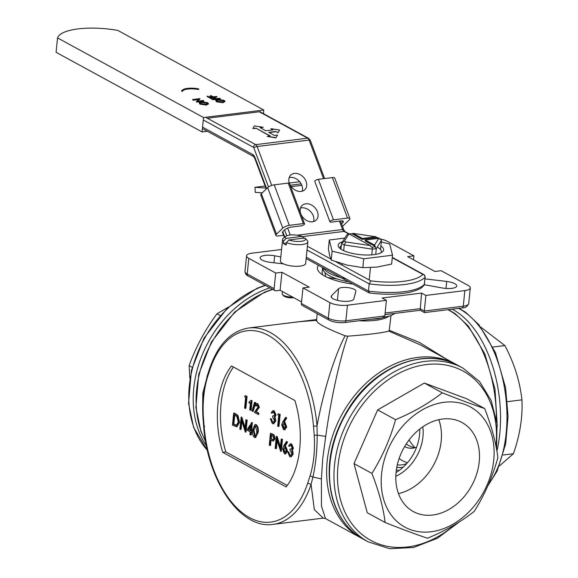 <?xml version="1.0" encoding="UTF-8"?>
<svg xmlns="http://www.w3.org/2000/svg" width="578" height="578" viewBox="0 0 578 578"><rect width="100%" height="100%" fill="white"/><g stroke="black" fill="none" stroke-linecap="round" stroke-linejoin="round"><path stroke-width="0.87" d="M306.297 257.181L368.453 291.081A50.741 15.743 5.8 0 0 424.295 284.427A2.536 2.355 41.2 0 1 423.753 285.676A2.536 2.536 0 0 0 424.375 284.26A2.536 0.788 -174.2 0 1 424.295 284.427L425.025 277.223A50.741 15.743 -174.2 0 1 369.183 283.885L370.866 280.879A48.205 14.956 5.8 0 0 422.821 274.406A2.536 2.355 41.2 0 1 425.025 277.223A2.536 0.788 -174.2 0 0 425.105 277.064A2.536 2.536 0 0 0 423.797 274.579A2.536 1.944 118.6 0 0 422.821 274.406L392.267 257.745M307.026 249.985L369.183 283.885L368.453 291.081L369.645 292.873M306.152 258.597L369.212 292.945C384.832 294.874 398.387 294.643 409.874 292.244C421.637 289.051 421.275 287.743 423.753 285.676M278.018 132.615L279.629 130.014L270.844 128.706L272.997 129.877L265.837 130.765L260.1 127.637L263.214 127.254L254.436 125.939L252.824 128.547L255.946 128.157L270.287 135.982L267.173 136.372L275.952 137.68L277.563 135.079L274.449 135.462L268.705 132.333L275.865 131.444L277.996 132.853L279.629 130.014M275.865 131.444L277.996 132.853M269.059 132.528L275.843 131.683M277.563 135.079L275.952 137.68M267.173 136.372L275.93 137.918M255.946 128.157L269.912 136.025M252.824 128.547L255.917 128.395M263.214 127.254L260.454 127.832M270.844 128.706L272.621 129.927M312.51 221.8A10.151 7.716 46.1 0 0 316.18 220.102A10.151 7.716 46.1 0 0 314.699 207.444A10.151 7.716 46.1 0 0 302.099 205.486A10.151 7.716 46.1 0 0 301.969 216.1A10.151 7.716 46.1 0 0 312.51 221.8M301.138 191.419A10.151 7.716 46.1 0 0 304.816 189.729A10.151 7.716 46.1 0 0 303.327 177.07A10.151 7.716 46.1 0 0 290.734 175.112A10.151 7.716 46.1 0 0 290.597 185.726A10.151 7.716 46.1 0 0 301.138 191.419M313.565 221.584A10.151 7.716 46.1 0 0 310.502 211.483A10.151 7.716 46.1 0 0 300.524 208.051M302.193 191.21A10.151 7.716 46.1 0 0 299.129 181.109A10.151 7.716 46.1 0 0 289.152 177.677M399.123 458.527A55.82 31.508 -97.1 0 0 399.738 458.968A55.82 31.508 -97.1 0 0 407.483 462.718M404.6 446.621A40.597 22.91 -97.1 0 0 412.844 448.167A40.597 22.91 -97.1 0 0 416.651 447.09M409.065 439.981A50.734 28.633 -97.1 0 0 414.845 447.582M397.303 464.864A55.82 31.508 -97.1 0 0 401.84 464.878A55.82 31.508 -97.1 0 0 406.782 463.527M396.797 467.291A58.356 32.939 -97.1 0 0 403.112 467.248M503.106 455.009L513.401 453.723L499.392 465.94M480.939 327.249L504.869 345.557C514.182 363.092 519.868 381.198 521.934 399.86C522.765 417.251 519.918 435.212 513.401 453.723M492.94 347.038L504.869 345.557M507.397 401.667L521.934 399.86M399.109 470.506A62.157 35.085 82.9 0 1 396.385 469.77M415.286 447.618A40.597 22.91 82.9 0 1 408.408 445.392A40.597 22.91 82.9 0 1 406.89 444.424A40.597 22.91 82.9 0 1 406.255 443.955M189.83 378.142L189.122 365.614C195.834 347.06 205.125 329.785 216.996 313.782L228.404 307.12M192.185 367.283L189.122 365.614M220.131 315.494L216.996 313.782M392.527 255.194L391.624 264.074L377.102 267.065L362.825 267.665L346.894 265.056L331.208 260.064L329.677 255.664L328.391 248.88L329.294 240L332.112 251.177L363.728 258.778L392.527 255.194L389.709 244.01L381.285 241.987M344.864 238.057L329.294 240M380.873 246.011A22.853 7.088 -174.2 0 1 382.166 252.08A22.853 7.088 -174.2 0 1 360.195 254.652A22.853 7.088 -174.2 0 1 339.185 247.716A22.853 7.088 -174.2 0 1 342.624 241.676M331.208 260.064L332.112 251.177M362.825 267.665L363.728 258.778M341.316 245.534A20.772 6.445 5.8 0 0 340.045 247.456A20.772 6.445 5.8 0 0 340.29 248.713M380.88 252.839A20.772 6.445 5.8 0 0 381.379 251.661A20.772 6.445 5.8 0 0 377.73 247.442M303.977 238.533L302.092 236.395L285.987 238.403L283.617 241.069A12.687 3.938 -174.2 0 1 282.613 239.299A12.687 3.938 -174.2 0 1 283.43 238.093L286.038 236.192A10.151 3.15 5.8 0 0 285.987 238.403M286.435 243.085L283.372 243.468L283.617 241.069M286.486 242.63L288.863 239.964L304.96 237.963A10.151 3.15 5.8 0 1 305.119 238.129L307.286 240.513A12.687 3.938 -174.2 0 1 307.85 241.864A12.687 3.938 -174.2 0 1 299.996 244.682A12.687 3.938 -174.2 0 1 286.486 242.63L286.24 245.029A12.687 3.938 5.8 0 1 283.372 243.468M302.092 236.395A10.151 3.15 5.8 0 0 286.038 236.192M293.667 297.663A6.344 1.965 -174.2 0 1 283.596 295.806L282.512 294.614A7.608 2.363 5.8 0 0 292.519 297.034M307.85 241.864L305.661 263.46A12.687 3.938 -174.2 0 1 297.8 266.277A12.687 3.938 -174.2 0 1 284.289 264.225A12.687 3.938 -174.2 0 1 280.417 260.895L282.613 239.299M288.863 239.964A10.151 3.15 5.8 0 0 301.001 241.337A10.151 3.15 5.8 0 0 305.119 238.129M282.404 291.522L282.172 293.805A7.608 2.363 5.8 0 0 282.512 294.614M207.567 118.223L259.522 111.756A2.536 1.944 -61.4 0 1 260.497 111.922A2.536 1.944 -61.4 0 1 260.974 112.334M197.416 88.889L198.753 88.954L197.568 88.687A12.969 4.024 5.8 0 0 182.019 90.623L181.593 90.558L181.969 91.042L182.951 90.768L182.417 90.688A12.976 4.024 -174.2 0 1 197.459 88.817L197.365 89.366L198.702 89.438L198.753 88.954M182.735 90.732A12.976 4.024 -174.2 0 1 197.373 89.294M182.951 90.768L181.926 91.526L181.969 91.042M181.593 90.558L181.926 91.526M216.923 96.533L209.648 97.436L207.199 96.107L209.944 97.097L212.184 96.822L210.19 95.731L210.934 95.637L212.928 96.728L216.923 96.533L216.873 97.01L209.597 97.92L207.155 96.584L207.199 96.107M209.648 97.436L209.597 97.92M211.425 96.916L210.139 96.215L210.19 95.731M220.269 98.361L212.993 99.264L210.551 97.928L213.289 98.925L215.529 98.643L213.535 97.559L214.279 97.465L216.273 98.556L220.269 98.361L220.218 98.838L212.95 99.741L210.5 98.412L210.551 97.928M212.993 99.264L212.95 99.741M214.77 98.737L213.484 98.036L213.535 97.559M223.997 101.461L223.339 100.912L218.058 100.095L216.577 100.63M223.39 100.435L218.108 99.618L216.526 100.37L217.234 101.201L222.523 102.003L224.098 101.229L223.39 100.435L223.339 100.912M218.108 99.618L218.058 100.095M216.461 101.786L215.637 100.341L217.66 99.373L224.119 100.334L224.965 101.273L222.971 102.248L222.927 102.725L216.461 101.786L215.637 100.341M224.878 101.511L222.927 102.725M222.971 102.248L216.512 101.309M203.311 100.471L196.484 101.627L198.803 99.055L192.626 99.517L199.901 98.614L197.597 101.186L203.311 100.471M203.759 100.724L203.716 101.201L196.441 102.104L196.39 101.576M196.484 101.627L196.441 102.104M198.29 99.589L193.023 100.247L192.626 99.517M193.074 99.763L193.023 100.247M200.002 98.672L198.066 101.128M207.488 103.823L206.83 103.274L201.549 102.458L200.067 102.992M206.881 102.797L201.599 101.981L200.017 102.732L200.725 103.563L206.014 104.365L207.589 103.585L206.881 102.797L206.83 103.274M201.599 101.981L201.549 102.458M199.952 104.148L199.128 102.703L201.151 101.735L207.61 102.696L208.463 103.635L206.418 105.088L199.952 104.148L199.128 102.703M208.369 103.874L206.418 105.088M206.469 104.611L200.002 103.672M57.533 37.91L203.528 117.536L263.799 110.037L117.804 30.41A48.205 14.956 5.8 0 0 57.533 37.91L56.066 52.309L202.069 131.936L207.358 131.278M203.528 117.536L202.069 131.936M263.799 110.037L263.431 113.678M265.88 188.023L254.97 187.315L255.288 192.366L262.275 192.814M299.707 181.745L289.311 183.045M265.136 186.051L254.97 187.315M318.341 179.339L333.499 219.835A2.536 0.816 159.5 0 0 330.992 220.695A2.536 0.816 159.5 0 0 329.937 221.865L314.779 181.369A2.536 0.816 -20.5 0 1 315.834 180.199A2.536 0.816 -20.5 0 1 318.341 179.339L332.372 177.591A5.072 1.633 -20.5 0 1 334.749 178.096L349.907 218.6A5.072 1.633 159.5 0 0 347.53 218.087L332.372 177.591M329.937 221.865A2.536 0.816 159.5 0 0 331.129 222.125L340.998 220.897A5.072 1.633 -20.5 0 1 343.375 221.403A5.072 1.633 -20.5 0 1 342.783 222.66L341.562 223.845M282.454 232.659A5.072 1.633 -20.5 0 1 283.047 231.395L284.593 229.907A5.072 1.633 -20.5 0 1 291.124 227.103L300.994 225.875A2.536 0.816 159.5 0 0 303.501 225.015A2.536 0.816 159.5 0 0 304.555 223.845A2.536 0.816 159.5 0 0 303.371 223.585L288.205 183.089A2.536 0.816 -20.5 0 1 289.397 183.342L304.555 223.845M261.357 193.702L276.515 234.198A5.072 1.633 159.5 0 0 275.923 235.463L260.765 194.959A5.072 1.633 -20.5 0 1 261.357 193.702L267.65 187.64A5.072 1.633 -20.5 0 1 274.182 184.837L288.205 183.089M274.182 184.837L289.34 225.333A5.072 1.633 159.5 0 0 282.808 228.137L267.65 187.64M342.501 226.359A5.072 1.633 159.5 0 0 343.021 225.919L349.314 219.857A5.072 1.633 159.5 0 0 349.907 218.6M275.923 235.463A5.072 1.633 159.5 0 0 278.3 235.969L283.574 235.311M333.499 219.835L347.53 218.087M289.34 225.333L303.371 223.585M276.515 234.198L282.808 228.137M323.145 267.867L323.088 268.481A35.518 11.025 5.8 0 0 348.751 281.833M323.745 268.199A35.518 11.025 5.8 0 0 346.034 278.856M257.131 404.918L255.873 406.052L255.151 405.525L256.386 403.603L257.261 403.82L258.756 407.432L255.447 411.659L258.25 413.191L258.128 414.426L254.378 412.374L258.019 407.042L257.131 404.918L256.625 404.795M258.25 413.191L258.872 413.111L258.749 414.347L258.128 414.426M256.957 404.838L256.495 405.973L255.873 406.052M256.711 403.617L257.889 403.74L259.385 407.353L256.068 411.587L258.872 413.111M257.261 403.82L257.889 403.74M258.756 407.432L259.385 407.353M256.769 410.503L257.391 410.423M255.447 411.659L256.068 411.587M252.557 411.384L251.943 411.052L254.537 402.339L255.151 402.671L252.557 411.384L253.178 411.305L255.772 402.591L254.537 402.339M255.151 402.671L255.772 402.591M251.452 400.648L250.476 410.25L249.739 409.845L250.498 402.367L249.031 403.061L249.147 401.927L250.975 400.395L252.073 400.576L251.098 410.17L250.476 410.25M250.462 402.736L249.031 403.061M250.975 400.395L252.073 400.576M290.915 445.298L289.224 446.324L288.581 445.978L290.192 443.868L291.03 444.063L292.808 448.326L291.724 450.334L292.605 454.149L290.792 456.909L289.73 456.663L287.7 451.823L288.343 452.177L288.733 454.142L289.867 455.442L290.734 455.652L291.955 453.896L290.004 450.161L290.127 448.925L291.204 449.178L292.165 447.964L290.915 445.298L290.272 445.147M289.224 446.324L290.604 445.176M290.503 443.875L291.652 443.983L293.436 448.246L292.345 450.255L293.227 454.07L291.102 456.83M291.03 444.063L291.652 443.983M292.808 448.326L293.436 448.246M291.724 450.334L292.345 450.255M292.396 451.779L293.017 451.707M292.605 454.149L293.227 454.07M287.7 451.823L288.964 452.097L289.361 454.062L291.023 455.565M288.343 452.177L288.964 452.097M288.733 454.142L289.361 454.062M289.867 455.442L290.488 455.363M290.127 448.925L291.493 449.099M284.622 447.596L283.82 449.214L285.481 452.581M285.185 452.675L284.521 452.523L286.327 450.999L284.947 447.726L283.198 449.294L284.521 452.523L285.142 452.444M283.198 449.294L283.82 449.214M284.947 447.726L284.297 447.567M286.413 441.541L286.84 442.466L284.455 446.281L285.207 446.57L286.977 451.288L285.265 453.932L284.362 453.737L282.563 448.896L283.719 445.848L286.413 441.541L287.035 441.469L287.468 442.387L285.077 446.202L285.835 446.491L287.598 451.208L285.575 453.86M286.84 442.466L287.468 442.387M284.455 446.281L285.077 446.202M285.207 446.57L285.835 446.491M286.977 451.288L287.598 451.208M275.785 448.73L275.135 448.384L276.356 436.383L280.272 448.485L281.233 439.042L281.876 439.396L280.655 451.389L276.739 439.309L275.785 448.73L276.407 448.658L277.202 440.79M276.356 436.383L277.115 436.383L280.431 446.924M276.494 436.455L277.115 436.383M281.233 439.042L282.498 439.316L281.276 451.317L280.655 451.389M281.876 439.396L282.498 439.316M271.573 435.075L271.205 438.68L273.307 439.75M270.583 438.753L273.011 439.851L273.914 438.456L272.303 435.472L270.988 434.757L270.583 438.753L271.205 438.68M271.833 439.468L272.462 439.388M270.468 433.175L273.495 435.01L274.557 438.796L272.816 441.065L270.461 439.988L269.897 445.522L269.254 445.168L270.468 433.175L274.116 434.938L275.179 438.724L273.445 440.985M273.495 435.01L274.116 434.938M274.557 438.796L275.179 438.724M272.816 441.065L273.466 440.985M271.039 440.306L270.518 445.443L269.897 445.522M255.353 425.935L253.93 430.068L255.44 436.209M255.599 426.037C254.139 426.008 253.381 427.373 253.309 430.14L254.566 436.188L256.314 434.967L256.892 432.098L255.599 426.037L255.05 425.914M255.136 436.303L254.566 436.188L255.194 436.108M255.209 424.62L256.329 424.714C258.077 426.499 258.684 429.057 258.164 432.38L255.563 437.51M255.7 424.794C257.448 426.578 258.063 429.129 257.535 432.46L255.259 437.589L254.421 437.409C252.694 435.624 252.109 433.088 252.665 429.801L254.884 424.613L256.329 424.714M257.535 432.46L258.164 432.38M250.773 426.456L248.829 429.396L250.382 430.242M248.208 429.476L250.346 430.639L250.874 425.43L248.208 429.476L248.829 429.396M250.585 434.988L249.942 434.642L250.216 431.867L246.82 430.01L251.705 422.612L252.326 422.532L251.611 430.913L252.441 431.361L252.311 432.597L250.866 432.221L250.585 434.988L251.206 434.909L251.444 432.539M251.705 422.612L252.456 422.605M251.835 422.684L250.989 430.993L251.611 430.913M250.989 430.993L252.441 431.361M251.813 431.441L251.69 432.669M240.462 429.468L239.819 429.122L241.178 417.193L244.956 429.223L245.917 419.78L246.56 420.134L245.339 432.127L241.423 420.047L240.462 429.468L241.091 429.396L241.886 421.528M241.04 417.121L241.799 417.121L245.115 427.669M241.178 417.193L241.799 417.121M245.917 419.78L247.182 420.054L245.961 432.055L245.339 432.127M246.56 420.134L247.182 420.054M234.784 415.011L233.859 424.151L236.763 425.415M233.23 424.23L236.135 425.487L238.302 422.113L236.879 416.507L234.198 414.693L233.23 424.23L233.859 424.151M233.685 413.111L237.363 415.575L238.945 422.467L236.525 426.831L232.464 425.105L233.685 413.111L234.307 413.032L237.984 415.495L239.567 422.395L236.828 426.759M237.363 415.575L237.984 415.495M238.945 422.467L239.567 422.395M283.769 423.493L282.967 425.112L284.629 428.479M284.333 428.573L283.668 428.421L285.474 426.896L284.094 423.623L282.346 425.191L283.668 428.421L284.289 428.349M282.346 425.191L282.967 425.112M284.094 423.623L283.444 423.472M285.561 417.446L285.987 418.364L283.603 422.178L284.354 422.467L286.124 427.185L284.419 429.83L283.509 429.635L281.71 424.794L282.866 421.752L285.561 417.446L286.182 417.367L286.616 418.284L284.224 422.099L284.983 422.388L286.746 427.106L284.723 429.757M285.987 418.364L286.616 418.284M283.603 422.178L284.224 422.099M284.354 422.467L284.983 422.388M286.124 427.185L286.746 427.106M277.678 414.766L278.228 413.769L279.55 414.491L278.336 426.485L277.686 426.138L278.784 415.372L277.678 414.766M278.228 413.769L280.178 414.412L278.957 426.412L278.336 426.485M279.55 414.491L280.178 414.412M273.51 412.165L271.819 413.198L271.176 412.844L272.787 410.741L273.625 410.936L275.403 415.192L274.312 417.2L275.2 421.015L273.387 423.775L272.325 423.537L270.294 418.696L270.938 419.043L271.328 421.008L272.462 422.308L273.329 422.518L274.543 420.77L272.599 417.027L272.722 415.799L273.799 416.044L274.76 414.838L273.51 412.165L272.867 412.02M271.819 413.198L273.199 412.042M273.098 410.748L274.247 410.857L276.024 415.112L274.94 417.128L275.822 420.943L273.69 423.703M273.625 410.936L274.247 410.857M275.403 415.192L276.024 415.112M274.312 417.2L274.94 417.128M274.991 418.653L275.612 418.573M275.2 421.015L275.822 420.943M270.294 418.696L271.559 418.963L271.949 420.929L273.618 422.431M270.938 419.043L271.559 418.963M271.328 421.008L271.949 420.929M272.462 422.308L273.083 422.236M272.722 415.799L274.088 415.972M244.573 396.71L245.115 395.706L246.445 396.436L245.224 408.429L244.581 408.082L245.672 397.31L244.573 396.71M245.115 395.706L247.066 396.356L245.845 408.35L245.224 408.429M246.445 396.436L247.066 396.356M294.91 400.532L231.503 365.953A72.308 40.814 -97.1 0 0 222.725 452.336L286.132 486.914A72.308 40.814 -97.1 0 0 294.91 400.532M233.49 367.037A72.308 40.814 -97.1 0 0 225.846 451.945L222.725 452.336M225.846 451.945L287.259 485.448M301.384 303.515L328.29 318.182A2.536 1.944 118.6 0 0 329.149 320.154L302.251 305.48A2.536 1.944 -61.4 0 1 301.384 303.515L302.973 287.916L309.208 287.143L281.948 272.274L275.713 273.047L274.124 288.646A2.536 1.944 118.6 0 0 274.991 290.618A2.536 1.944 118.6 0 0 275.959 290.785L280.12 290.272L281.948 272.274M301.543 301.954L280.12 290.272M316.542 320.349L298.783 321.744L248.67 327.986C230.954 330.984 217.928 344.539 209.59 368.656L209.915 369.718L207.524 377.066C203.853 389.312 202.481 402.823 203.405 417.612L204.135 426.658L204.771 426.405M314.23 435.263L313.5 426.21L317.019 425.95C323.023 392.939 334.185 356.59 345.088 335.782L347.754 336.179C339.618 359.205 330.551 400.988 325.732 436.404L322.726 458.643L321.404 478.96L321.447 506.046L325.472 518.553L323.232 518.126L314.316 509.644L311.087 484.386L307.72 483.157L310.111 475.81C313.782 463.563 315.154 450.045 314.23 435.263L317.185 435.133L317.019 425.95A98.946 55.849 82.9 0 0 248.67 327.986M209.59 368.648L207.177 376.061L203.34 395.497C202.871 401.378 202.3 404.253 202.95 417.526L203.68 426.615C207.589 481.171 240.694 529.592 273.119 524.369A98.946 55.849 82.9 0 0 311.087 484.386L312.936 477.002C315.754 464.336 317.178 450.385 317.185 435.133L325.732 436.404M276.681 324.496L316.621 319.562M202.676 406.37L202.806 393.242L208.29 372.564M420.22 344.813L388.763 331.078L389.254 330.284L419.216 342.328L445.898 358.815M321.404 478.96L312.936 477.002L310.111 475.81M385.114 313.03L420.004 308.688L424.31 311.036L424.483 312.611L462.154 307.922C465.225 308.038 467.414 306.586 468.722 303.551L470.304 287.96A12.687 3.938 5.8 0 0 468.079 285.38L441.173 270.706L434.938 271.487L407.678 256.618L413.913 255.844L387.014 241.171A12.687 3.938 5.8 0 0 380.187 238.996M302.973 287.916L329.872 302.59A12.687 3.938 5.8 0 0 347.436 305.206L386.4 300.358L382.101 298.01L421.586 293.089L420.177 310.263M384.818 315.949L382.398 317.849L344.734 322.538A2.536 1.431 82.9 0 0 345.854 320.804L384.818 315.949L386.4 300.358M424.288 284.701L442.228 287.967A11.416 3.54 5.8 0 0 456.743 285.994A11.416 3.54 5.8 0 0 446.707 281.428L424.917 278.871M445.999 288.451L446.707 281.428M280.821 256.914L274.658 255.787A11.416 3.54 5.8 0 0 260.143 257.766A11.416 3.54 5.8 0 0 270.179 262.333L283.495 263.893M338.578 288.74L331.599 295.661A11.416 3.54 5.8 0 0 331.158 296.492A11.416 3.54 5.8 0 0 341.67 301.124A11.416 3.54 5.8 0 0 353.801 299.101L355.853 291.399A8.88 2.753 5.8 0 0 355.904 291.182A8.88 2.753 5.8 0 0 348.44 287.678A8.88 2.753 5.8 0 0 338.578 288.74L337.393 300.358M318.464 265.316A41.226 12.795 5.8 0 0 317.423 267.715A41.226 12.795 5.8 0 0 352.92 284.109M421.586 293.089L425.892 295.437L464.856 290.589A12.687 3.938 5.8 0 0 470.304 287.96M281.573 249.494L252.03 253.171A12.687 3.938 5.8 0 0 246.582 255.801A12.687 3.938 5.8 0 0 248.807 258.38L275.713 273.047M462.154 307.922A2.536 1.431 82.9 0 0 463.274 306.181L424.31 311.036L425.892 295.437M413.516 259.797L413.913 255.844M316.78 320.342C315.942 322.856 325.385 328.008 345.088 335.782M347.754 336.179C369.147 334.546 382.817 332.841 388.763 331.078M389.254 330.284L390.981 315.617M325.002 272.621L325.573 276.197M327.69 277.57L337.09 278.943M322.661 274.89L322.076 272.332L322.56 267.549M419.744 429.078A40.597 31.053 -61.4 0 1 396.053 472.522M438.789 419.686A50.734 38.805 -61.4 0 1 439.88 423.132A50.734 38.805 -61.4 0 1 398.473 493.619A50.741 38.813 118.6 0 0 439.894 423.125A50.741 38.813 118.6 0 0 438.803 419.686M385.15 522.512L367.247 512.744L354.003 463.628L377.658 409.903L424.353 383.041L466.735 398.769L484.639 408.538C473.122 404.701 458.99 399.456 442.257 392.802C429.31 403.083 413.74 412.042 395.562 419.671C390.244 438.854 382.361 456.757 371.907 473.396C378.85 491.148 383.265 507.52 385.15 522.512C401.717 529.101 415.849 534.347 427.532 538.241C445.53 530.72 461.1 521.761 474.227 511.378C484.595 494.949 492.478 477.045 497.882 457.653C495.996 442.661 491.582 426.289 484.639 408.538M491.965 435.776A68.457 52.367 118.6 0 0 433.139 404.896A68.457 52.367 118.6 0 0 381.574 474.032A68.457 52.367 118.6 0 0 442.163 529.159A68.457 52.367 118.6 0 0 491.965 435.776M477.912 443.861A50.741 38.813 118.6 0 0 461.945 422.475A50.741 38.813 118.6 0 0 403.574 448.441A50.741 38.813 118.6 0 0 413.349 511.573A50.741 38.813 118.6 0 0 461.757 499.313A50.741 38.813 118.6 0 0 477.912 443.861M377.658 409.903L395.562 419.671M354.003 463.628L371.907 473.396M424.353 383.041L442.257 392.802M395.822 476.323A40.597 31.053 118.6 0 0 422.814 426.824M362.276 239.4L376.935 237.58L375.852 236.763L362.377 238.447L353.071 233.368L352.161 233.888L362.276 239.4L362.377 238.447M340.948 249.176L341.526 243.461L344.423 241.156A20.295 6.3 5.8 0 0 345.861 241.944L344.25 244.942A22.831 7.088 -174.2 0 1 341.526 243.461L346.677 235.13A237.609 28.322 141 0 1 348.216 234.068L348.917 233.888L370.397 245.599L371.105 247.001L372.239 247.174A21.314 6.611 -174.2 0 0 375.057 246.82L375.267 246.488L365.151 240.968L365.245 240.007L378.727 238.331L379.804 239.148L380.006 238.808A237.609 75.956 -126.6 0 1 381.451 240.311L376.307 248.641L375.722 254.356M376.935 237.58L378.063 237.746A21.314 6.611 -174.2 0 1 380.006 238.808M349.025 233.946A21.314 6.611 -174.2 0 1 351.034 233.722L352.161 233.888M348.216 234.068A21.314 6.611 -174.2 0 1 348.736 233.989M375.852 236.763L353.071 233.368M375.267 246.488L374.551 245.086L378.727 238.331M375.057 246.82A237.609 75.956 53.4 0 0 376.307 248.641A22.831 7.088 -174.2 0 1 372.355 249.132L344.25 244.942L343.672 250.664M348.917 233.888L344.423 241.156M345.861 241.944L370.397 245.599M372.239 247.174A237.609 210.074 172.8 0 1 372.355 249.132L371.777 254.847M381.451 240.311L380.519 249.515M370.476 267.614L369.248 279.73M342.335 263.85L342.19 265.237M339.539 263.004L339.467 263.749M374.551 245.086L365.245 240.007M424.331 284.087A2.536 0.788 -174.2 0 1 424.375 284.26L425.105 277.064A2.536 0.788 -174.2 0 0 425.032 276.848M266.241 188.999L254.739 158.271L253.547 156.465A2.536 1.944 -61.4 0 1 252.68 154.499A6.344 3.584 82.9 0 1 255.035 157.642L266.631 188.616M202.553 127.16L252.68 154.499M323.564 178.689L309.107 140.057A3.808 2.146 -97.1 0 0 307.691 138.171A2.536 1.944 -61.4 0 1 308.659 138.344L259.89 111.742M268.495 186.969L253.879 147.925A1.272 0.715 -97.1 0 0 253.41 147.303A2.536 1.944 -61.4 0 1 255.736 144.644L307.691 138.171L259.298 111.778M254.739 158.271A2.536 0.816 -20.5 0 1 255.035 157.642M253.879 147.925A2.536 0.816 -20.5 0 1 257.145 146.523L309.107 140.057A2.536 0.816 -20.5 0 1 310.292 140.309L308.659 138.344M282.758 231.706L284.781 237.103M205.573 117.283L255.736 144.644A3.808 2.146 82.9 0 1 257.145 146.523L271.711 185.422M253.41 147.303L203.283 119.964M297.085 235.21L342.595 229.538A2.536 0.816 -20.5 0 1 343.787 229.791L344.979 231.597A2.536 1.944 118.6 0 0 344.011 231.424A3.808 2.146 82.9 0 1 342.595 229.538L339.43 221.092M348.715 233.989L344.011 231.424L302.287 236.619M307.402 246.264L330.732 258.987M335.832 261.769L370.866 280.879M287.663 228.064L290.257 234.993M286.767 235.781L284.571 229.928M488.612 484.075A98.946 55.849 -97.1 0 0 504.478 387.766A98.946 55.849 -97.1 0 0 458.499 308.37M452.061 309.172A98.946 55.849 82.9 0 1 496.914 451.151M265.49 285.431A98.946 75.689 118.6 0 0 195.545 358.317A98.946 75.689 118.6 0 0 207.379 450.298M206.418 445.826A98.946 75.689 -61.4 0 1 269.933 287.858M301.853 185.336L291.247 186.651M290.293 185.227L301.174 183.869M342.783 222.66L342.104 220.839M271.877 433.941L272.498 433.861M253.309 430.14L253.93 430.068M234.054 424.678L234.682 424.599M235.13 413.899L235.752 413.819M207.524 377.066L207.199 376.061M313.5 426.21A96.41 54.419 -97.1 0 0 268.076 335.254A96.41 54.419 -97.1 0 0 209.915 369.718M204.135 426.658A96.41 54.419 -97.1 0 0 249.559 517.621A96.41 54.419 -97.1 0 0 307.72 483.157M464.856 290.589L463.274 306.181A12.687 3.938 5.8 0 0 468.722 303.551M329.872 302.59L328.29 318.182A12.687 3.938 5.8 0 0 345.854 320.804L347.436 305.206M274.124 288.646L247.225 273.972A2.536 1.944 118.6 0 0 248.092 275.944C246.315 275.301 245.282 273.784 244.993 271.4A12.687 3.938 5.8 0 0 247.225 273.972L248.807 258.38M273.943 262.773L274.658 255.787M331.418 297.403L331.599 295.661M325.472 518.553L360.86 537.851A98.946 75.689 -61.4 0 1 341.793 414.744A98.946 75.689 -61.4 0 1 455.616 364.118L420.228 344.813M272.802 289.426A98.946 75.689 118.6 0 0 205.566 441.231M496.379 419.05A98.946 55.849 -97.1 0 0 447.899 309.692M388.337 316.599A36.79 11.416 -174.2 0 1 358.887 320.776M495.96 445.978A96.41 73.746 118.6 0 0 410.676 368.244A96.41 73.746 118.6 0 0 340.493 499.768A96.41 73.746 118.6 0 0 454.965 524.586M363.728 539.418C348.079 530.597 337.552 516.53 332.162 497.225C324.894 466.453 330.984 435.928 350.449 405.648C376.748 365.303 425.863 346.793 458.484 365.679A98.946 75.689 118.6 0 0 364.097 389.586A98.946 75.689 118.6 0 0 332.596 497.716A98.946 75.689 118.6 0 0 363.728 539.418L368.179 541.846A98.946 75.689 -61.4 0 1 337.046 500.143A98.946 75.689 -61.4 0 1 368.547 392.014A98.946 75.689 -61.4 0 1 462.935 368.107L479.567 381.538L491.221 400.597L497.022 423.775L496.589 449.294M253.547 156.465L202.408 128.576M284.362 237.414L282.693 232.948M310.292 140.309L324.612 178.559M340.478 220.962L343.787 229.791M344.979 231.597L349.242 233.917M392.303 257.405L423.797 274.579M487.89 485.73L497.102 471.135L505.692 443.774L508.062 416.326L505.584 387.715L495.462 352.638L478.887 324.692L465.586 312.228L459.004 308.312M265.129 285.236L257.058 288.27L227.313 308.125L204.034 338.094L191.397 370.411L188.565 403.415L193.623 427.409L207.408 450.414M224.921 101.757L224.965 101.273M208.412 104.119L208.463 103.635M257.015 403.531L256.386 403.603M290.813 443.796L290.192 443.868M291.413 456.83L290.792 456.909M285.893 453.853L285.265 453.932M255.505 424.541L254.884 424.613M255.881 437.51L255.259 437.589M237.153 426.759L236.525 426.831M285.041 429.757L284.419 429.83M273.408 410.662L272.787 410.741M274.008 423.696L273.387 423.775M424.425 312.597L420.119 310.249M420.148 310.263L384.955 314.649M329.149 320.154C333.679 322.271 338.867 323.066 344.734 322.538M244.993 271.4L246.582 255.801M323.232 518.126L273.119 524.369M274.991 290.618L248.092 275.944M316.491 320.862L317.221 313.652M457.039 364.92L455.616 364.118M360.86 537.851L362.305 538.617M497.253 426.188L494.985 389.03L484.863 353.96L468.288 326.014L454.987 313.543L448.405 309.627M272.448 289.231L264.377 292.258L234.632 312.12L211.353 342.082L198.716 374.4L195.884 407.403L200.942 431.398L205.652 441.722M395.114 313.384L390.627 315.761L378.099 318.767L370.079 319.381M458.484 365.679L462.935 368.107M459.467 521.818L437.503 538.212L413.61 547.467L389.81 548.732L368.179 541.846"/></g></svg>
